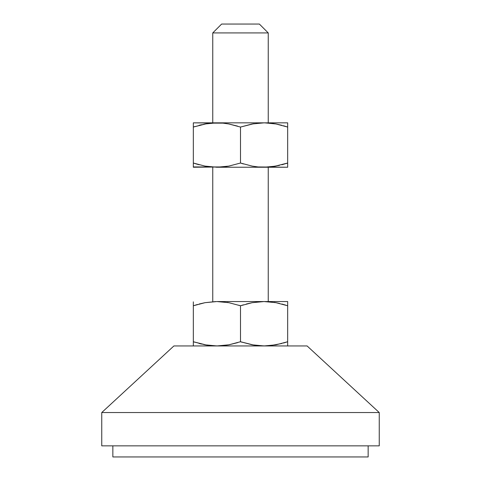 <?xml version="1.0" encoding="UTF-8"?>
<svg xmlns="http://www.w3.org/2000/svg" width="481" height="481" viewBox="0 0 481 481"><rect width="100%" height="100%" fill="white"/><g stroke="black" fill="none" stroke-linecap="round" stroke-linejoin="round"><path stroke-width="0.72" d="M268.248 122.841L268.248 32.93L212.752 32.93L212.752 122.841L212.752 32.93L268.248 32.93L259.367 24.05L221.633 24.05L212.752 32.93L221.633 24.05L259.367 24.05L268.248 32.93L268.248 122.841M268.248 301.551L268.248 167.238L268.248 301.551M212.752 167.238L212.752 301.551L212.752 167.238M379.25 412.548L307.1 345.947L173.9 345.947L101.75 412.548L379.25 412.548L101.75 412.548L101.75 445.851L379.25 445.851L379.25 412.548L379.25 445.851L101.75 445.851L101.75 412.548L173.9 345.947L307.1 345.947L379.25 412.548M368.151 456.95L368.151 445.851L368.151 456.95L112.849 456.95L368.151 456.95M112.849 445.851L112.849 456.95L112.849 445.851M287.674 345.659L287.674 341.738L276.004 344.817L264.087 345.947L252.158 344.811L240.5 341.738L240.5 305.766L252.17 302.687L264.087 301.551L287.674 301.551L287.674 302.687L287.674 301.551L264.087 301.551L276.016 302.687L287.674 305.766L287.674 301.846M287.674 341.738L287.674 305.766L287.674 341.738L276.004 344.817L287.674 341.738L287.674 343.476L287.674 341.738L283.507 343.031M222.901 301.84L216.913 301.551L228.842 302.687L216.913 301.551L228.842 302.687L240.5 305.766L240.5 341.738L228.83 344.817L216.913 345.947L204.984 344.811L193.326 341.738L193.326 305.766L204.996 302.687L215.584 301.563M193.326 303.373L193.326 345.653M193.326 301.846L193.326 304.022M270.081 301.84L264.087 301.551L276.016 302.687L264.087 301.551L216.913 301.551L204.984 302.687L193.326 305.766L204.996 302.687L199.122 304.022M237.578 342.664L228.83 344.817L222.901 345.659L216.913 345.947L204.984 344.811L210.918 345.659L218.242 345.935M228.842 302.687L240.5 305.766L252.158 302.687L246.302 304.022L252.158 302.687L262.758 301.563M281.878 343.482L270.081 345.659L264.087 345.947L252.158 344.811L258.099 345.659L265.416 345.935M287.674 344.131L287.674 343.476M253.884 345.111L240.5 341.738M206.776 345.124L193.326 341.738L193.326 343.476M210.918 345.659L216.913 345.947M199.134 343.482L201.431 344.059M193.332 341.738L195.003 342.28M258.099 345.659L264.087 345.947M240.518 341.744L242.177 342.28M240.5 305.766L243.422 304.834M228.824 302.681L227.116 302.387M240.482 305.76L238.823 305.219M275.998 302.681L274.224 302.375M276.016 302.687L279.569 303.439M281.878 304.022L285.997 305.219M197.493 304.473L193.326 305.766M216.913 301.551L264.087 301.551M287.674 305.766L287.674 304.022M263.612 167.238L287.674 167.238L287.674 166.095L287.674 167.238L258.087 166.949L252.17 166.107L240.5 163.029L228.842 166.101L216.913 167.238L264.087 167.238L276.004 166.107L264.087 167.238L258.099 166.949L252.17 166.107L240.5 163.029L228.842 166.101L222.913 166.949L227.116 166.402M199.134 164.773L193.326 163.029L193.326 167.238L222.901 166.949L210.912 166.949L204.996 166.107L193.326 163.029L197.493 164.322M279.497 165.368L270.088 166.949M285.997 163.57L287.674 163.107M274.176 166.42L287.674 163.029L281.878 164.773M287.674 164.767L287.674 122.841L264.087 122.841L287.674 122.841L287.674 127.056L283.507 125.757M243.422 163.955L240.5 163.029L240.5 127.056L252.158 123.978L264.087 122.841L216.913 122.841L264.087 122.841L252.17 123.972L264.087 122.841L270.081 123.13L276.004 123.972L287.674 127.056L287.674 123.136M216.438 167.238L264.087 167.238M193.326 166.943L222.901 166.949M193.326 125.313L193.326 122.841L193.326 127.056L204.984 123.978L216.913 122.841L193.326 122.841L222.901 123.13L228.83 123.972L240.5 127.056L228.83 123.978L240.5 127.056L240.5 163.029M199.134 125.307L201.503 124.711M195.003 126.509L193.326 127.056L193.326 163.029L204.984 166.101L216.913 167.238M210.918 123.13L204.996 123.972L216.913 122.841L210.918 123.13L222.913 123.13L228.83 123.972L237.578 126.124M206.824 123.659L193.326 127.056L193.326 123.136M217.388 122.841L216.913 122.841M253.884 123.677L240.5 127.056M264.562 122.841L276.004 123.972L287.674 127.056L276.016 123.978L281.878 125.313M287.674 166.943L287.674 127.056M264.087 122.841L258.099 123.13M193.326 163.029L193.326 127.056"/></g></svg>
